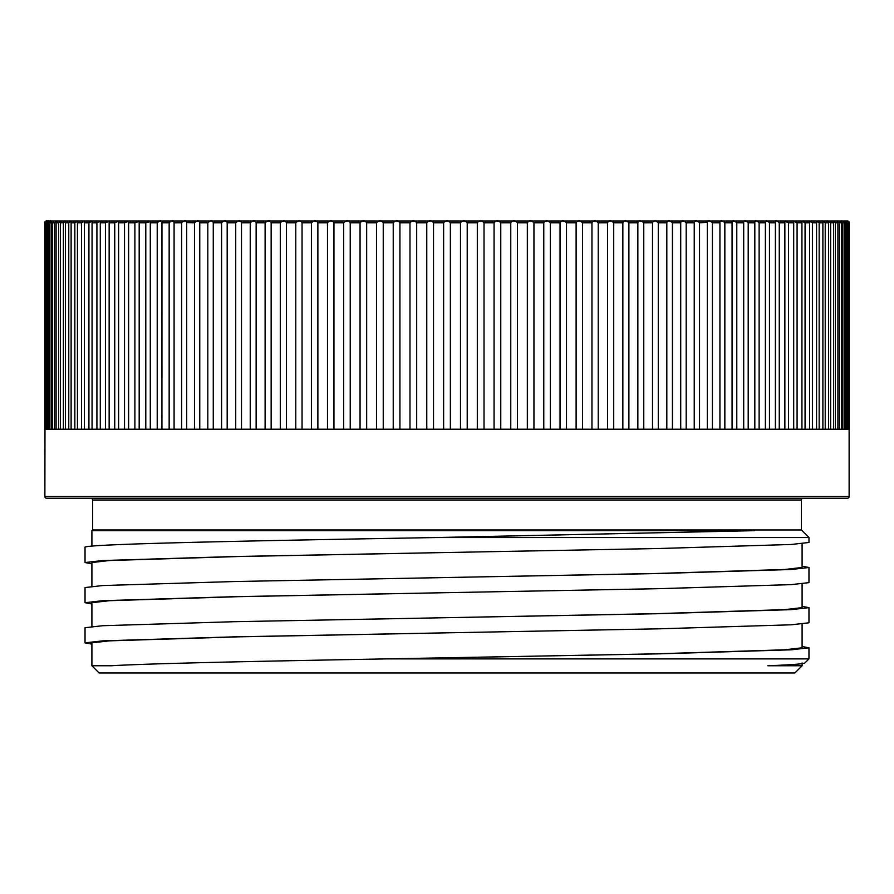 <?xml version="1.0" encoding="UTF-8"?>
<svg xmlns="http://www.w3.org/2000/svg" width="894" height="894" viewBox="0 0 894 894"><rect width="100%" height="100%" fill="white"/><g stroke="black" fill="none" stroke-linecap="round" stroke-linejoin="round"><path stroke-width="1.34" d="M194.479 222.774L194.479 429.209L186.69 429.209L186.69 222.774C186.209 220.181 184.51 220.181 181.583 222.774L174.073 222.774C173.715 220.181 172.073 220.181 169.156 222.774L161.937 222.774C161.691 220.181 160.127 220.181 157.221 222.774L150.304 222.774L150.337 221.611L145.789 222.774L139.185 222.774L139.252 221.488L134.882 222.774L128.602 222.774L128.714 221.388L124.534 222.774L118.589 222.774L118.746 221.31L114.734 222.774L109.146 222.774L109.347 221.243L105.537 222.774L100.296 222.774L100.564 221.198L96.921 222.774L92.06 222.774L92.384 221.153L88.931 222.774L84.438 222.774L84.841 221.12L81.566 222.774L77.454 222.774L77.934 221.086L74.839 222.774L71.118 222.774L71.688 221.064L68.771 222.774L65.441 222.774L66.111 221.053L63.362 222.774L60.446 222.774L61.205 221.042L58.624 222.774L56.11 222.774L56.992 221.03L54.568 222.774L52.467 222.774L53.461 221.03L51.204 222.774L49.528 222.774C51.036 220.181 50.712 220.181 48.533 222.774L47.27 222.774C48.891 220.181 48.656 220.181 46.566 222.774L45.717 222.774C47.438 220.181 47.304 220.181 45.292 222.774L44.879 496.494A1.766 1.766 0 0 0 46.633 498.26L847.367 498.26A1.766 1.766 0 0 0 849.121 496.494L849.132 222.774L848.708 429.209L848.283 222.774L847.434 222.774L847.434 429.209L846.73 429.209L846.73 222.774L845.467 222.774L845.467 429.209L844.472 429.209L844.472 222.774L842.796 222.774L842.796 429.209L841.533 429.209L841.533 222.774L839.432 222.774L839.432 429.209L837.89 429.209L837.89 222.774L835.376 222.774L835.376 429.209L833.554 429.209L833.554 222.774L830.638 222.774L830.638 429.209L828.559 429.209L828.559 222.774L825.229 222.774L825.229 429.209L822.882 429.209L822.882 222.774L819.161 222.774L819.161 429.209L816.546 429.209L816.546 222.774L812.434 222.774L812.434 429.209L809.562 429.209L809.562 222.774L805.069 222.774L805.069 429.209L801.94 429.209L801.94 222.774L797.079 222.774L797.079 429.209L793.704 429.209L793.704 222.774L788.463 222.774L788.463 429.209L784.854 429.209L784.854 222.774L779.266 222.774L779.266 429.209L775.411 429.209L775.411 222.774L769.466 222.774L769.466 429.209L765.398 429.209L765.398 222.774L759.118 222.774L759.118 429.209L754.815 429.209L754.815 222.774L748.211 222.774C745.931 220.695 744.411 220.304 743.663 221.611L743.696 222.774L736.779 222.774C734.387 220.617 732.812 220.282 732.041 221.768L732.063 222.774L724.844 222.774C722.307 220.516 720.665 220.248 719.916 221.991L719.927 222.774L712.417 222.774C709.68 220.349 707.981 220.215 707.31 222.382L699.521 222.774C696.605 220.181 694.839 220.181 694.236 222.774L686.19 222.774C683.273 220.181 681.451 220.181 680.725 222.774L672.433 222.774C669.528 220.181 667.65 220.181 666.812 222.774L658.275 222.774C655.391 220.181 653.469 220.181 652.508 222.774L643.758 222.774C640.886 220.181 638.919 220.181 637.847 222.774L628.895 222.774C626.046 220.181 624.034 220.181 622.85 222.774L613.709 222.774C610.893 220.181 608.836 220.181 607.54 222.774L598.231 222.774C595.449 220.181 593.359 220.181 591.951 222.774L582.486 222.774C579.748 220.181 577.625 220.181 576.116 222.774L566.505 222.774C563.812 220.181 561.655 220.181 560.046 222.774L550.313 222.774C547.664 220.181 545.485 220.181 543.775 222.774L533.942 222.774C531.349 220.181 529.147 220.181 527.337 222.774L517.414 222.774C514.888 220.181 512.664 220.181 510.765 222.774L500.763 222.774C498.304 220.181 496.069 220.181 494.069 222.774L484.023 222.774C481.62 220.181 479.385 220.181 477.307 222.774L467.216 222.774C464.891 220.181 462.645 220.181 460.477 222.774L450.375 222.774C448.117 220.181 445.871 220.181 443.625 222.774L433.523 222.774C431.355 220.181 429.109 220.181 426.784 222.774L416.693 222.774C414.615 220.181 412.369 220.181 409.977 222.774L399.931 222.774C397.931 220.181 395.696 220.181 393.237 222.774L383.235 222.774C381.325 220.181 379.112 220.181 376.586 222.774L366.663 222.774C364.841 220.181 362.651 220.181 360.058 222.774L350.224 222.774C348.504 220.181 346.324 220.181 343.687 222.774L333.954 222.774C332.344 220.181 330.188 220.181 327.495 222.774L317.884 222.774C316.375 220.181 314.252 220.181 311.514 222.774L302.049 222.774C300.641 220.181 298.551 220.181 295.769 222.774L286.46 222.774C285.164 220.181 283.107 220.181 280.291 222.774L271.15 222.774C269.966 220.181 267.954 220.181 265.105 222.774L256.153 222.774C255.081 220.181 253.114 220.181 250.242 222.774L241.492 222.774C240.531 220.181 238.609 220.181 235.725 222.774L227.188 222.774C226.35 220.181 224.472 220.181 221.567 222.774L213.275 222.774C212.548 220.181 210.727 220.181 207.81 222.774L199.764 222.774C199.161 220.181 197.395 220.181 194.479 222.774L186.69 222.595M759.118 222.774C756.939 220.762 755.486 220.326 754.748 221.488L754.815 222.774M769.466 222.774C767.398 220.818 766.002 220.349 765.286 221.388L765.398 222.774M779.266 222.774C777.288 220.863 775.947 220.371 775.254 221.31L775.411 222.774M788.463 222.774L784.653 221.243L784.854 222.774M797.079 222.774L793.436 221.198L793.704 222.774M805.069 222.774L801.616 221.153L801.94 222.774M812.434 222.774L809.159 221.12L809.562 222.774M819.161 222.774L816.066 221.097L816.546 222.774M825.229 222.774L822.301 221.075L822.882 222.774M830.638 222.774L827.889 221.064L828.559 222.774M835.376 222.774L832.795 221.053L833.554 222.774M839.432 222.774L837.007 221.042L837.89 222.774M842.796 222.774L840.539 221.03L841.533 222.774M845.467 222.774L843.366 221.03L844.472 222.774M847.434 222.774L845.5 221.03L846.73 222.774M848.708 222.774L846.92 221.019L848.283 222.774M44.7 222.774L44.7 429.209L44.734 222.774C46.644 220.181 46.689 220.181 44.868 222.774C46.689 220.181 46.644 220.181 44.734 222.774L44.7 222.774A1.766 1.766 0 0 1 46.466 221.019L847.534 221.019A1.766 1.766 0 0 1 849.3 222.774L847.624 221.019L849.132 222.774M754.815 429.209L743.696 429.209L743.696 222.774M724.844 222.774L724.844 429.209L736.544 429.209L732.063 429.209L732.063 222.774M712.417 222.774L712.417 429.209L724.609 429.209L719.927 429.209L719.927 222.774M712.417 429.209L707.31 429.209L707.31 222.774M92.607 529.963L801.393 529.963L801.393 500.014A1.766 1.766 0 0 1 803.147 498.26L90.853 498.26A1.766 1.766 0 0 1 92.607 500.014L92.607 529.963L91.903 530.667L754.245 530.667L436.73 537.54L808.969 537.54L808.969 542.468L791.246 544.48L659.761 548.491L234.239 556.526L102.754 560.538L85.031 562.549L85.031 547.396C80.415 544.111 246.744 540.836 436.73 537.54M51.204 222.774L51.204 429.209L49.528 429.209L49.528 222.774C51.036 220.181 50.712 220.181 48.533 222.774L48.533 429.209L47.27 429.209L47.27 222.774C48.891 220.181 48.656 220.181 46.566 222.774L46.566 429.209L45.717 429.209L45.717 222.774C47.438 220.181 47.304 220.181 45.292 222.774L44.734 429.209M169.156 222.774L169.156 429.209L161.937 429.209L161.959 221.768M181.583 222.774L181.583 429.209L174.073 429.209L174.084 221.991M802.097 665.762L794.878 672.981L99.122 672.981L91.903 665.762L111.202 665.762C150.382 663.415 259.428 661.214 386.744 658.889L808.969 658.889L804.913 662.946C803.896 663.896 791.536 664.834 767.823 665.762L802.097 665.762L802.097 662.946M801.393 529.963L808.969 537.54M707.31 429.209L686.19 429.209L686.19 222.774M686.19 429.209L672.433 429.209L672.433 222.774M672.433 429.209L658.275 429.209L658.275 222.774M658.275 429.209L643.758 429.209L643.758 222.774M643.758 429.209L628.895 429.209L628.895 222.774M628.895 429.209L613.709 429.209L613.709 222.774M613.709 429.209L598.231 429.209L598.231 222.774M598.231 429.209L582.486 429.209L582.486 222.774M582.486 429.209L566.505 429.209L566.505 222.774M566.505 429.209L550.313 429.209L550.313 222.774M550.313 429.209L533.942 429.209L533.942 222.774M533.942 429.209L517.414 429.209L517.414 222.774M517.414 429.209L500.763 429.209L500.763 222.774M500.763 429.209L484.023 429.209L484.023 222.774M484.023 429.209L467.216 429.209L467.216 222.774M467.216 429.209L450.375 429.209L450.375 222.774M450.375 429.209L416.693 429.209L416.693 222.774M416.693 429.209L399.931 429.209L399.931 222.774M399.931 429.209L383.235 429.209L383.235 222.774M383.235 429.209L366.663 429.209L366.663 222.774M366.663 429.209L350.224 429.209L350.224 222.774M350.224 429.209L333.954 429.209L333.954 222.774M333.954 429.209L317.884 429.209L317.884 222.774M317.884 429.209L302.049 429.209L302.049 222.774M302.049 429.209L286.46 429.209L286.46 222.774M286.46 429.209L271.15 429.209L271.15 222.774M271.15 429.209L256.153 429.209L256.153 222.774M256.153 429.209L241.492 429.209L241.492 222.774M241.492 429.209L227.188 429.209L227.188 222.774M227.188 429.209L194.479 429.209M186.69 429.209L181.583 429.209M174.073 429.209L169.156 429.209M161.937 429.209L51.204 429.209M49.528 429.209L48.533 429.209M47.27 429.209L46.566 429.209M85.031 587.559L102.754 585.548L234.239 581.536L659.761 573.501L791.246 569.489L808.969 567.478L808.969 582.631L791.246 584.631L659.761 588.654L234.239 596.678L102.754 600.701L85.031 602.701L85.031 587.559M85.031 627.722L102.754 625.711L234.239 621.699L659.761 613.664L791.246 609.641L808.969 607.641L808.969 622.783L791.246 624.794L659.761 628.806L234.239 636.841L102.754 640.853L85.031 642.864L85.031 627.722M808.969 567.478L802.097 566.215M91.903 563.812L85.031 562.549M808.969 607.641L802.097 606.378M91.903 603.964L85.031 602.701M386.744 658.889L659.761 653.827L791.246 649.804L808.969 647.792L802.097 646.541M808.969 647.792L808.969 658.889M91.903 644.127L85.031 642.864M849.3 222.774L849.3 429.209L849.266 222.774M748.211 222.774L748.211 429.209M765.398 429.209L759.118 429.209M775.411 429.209L769.466 429.209M784.854 429.209L779.266 429.209M793.704 429.209L788.463 429.209M801.94 429.209L797.079 429.209M809.562 429.209L805.069 429.209M816.546 429.209L812.434 429.209M822.882 429.209L819.161 429.209M828.559 429.209L825.229 429.209M833.554 429.209L830.638 429.209M837.89 429.209L835.376 429.209M841.533 429.209L839.432 429.209M844.472 429.209L842.796 429.209M846.73 429.209L845.467 429.209M848.283 429.209L847.434 429.209M849.266 429.209L848.708 429.209M52.467 222.774L52.467 429.209M54.568 429.209L54.568 222.774M56.11 222.774L56.11 429.209M58.624 429.209L58.624 222.774M60.446 222.774L60.446 429.209M63.362 429.209L63.362 222.774M65.441 222.774L65.441 429.209M68.771 429.209L68.771 222.774M71.118 222.774L71.118 429.209M74.839 429.209L74.839 222.774M77.454 222.774L77.454 429.209M81.566 429.209L81.566 222.774M84.438 222.774L84.438 429.209M88.931 429.209L88.931 222.774M92.06 222.774L92.06 429.209M96.921 429.209L96.921 222.774M100.296 222.774L100.296 429.209M105.537 429.209L105.537 222.774M109.146 222.774L109.146 429.209M114.734 429.209L114.734 222.774M118.589 222.774L118.589 429.209M124.534 429.209L124.534 222.774M128.602 222.774L128.602 429.209M134.882 429.209L134.882 222.774M139.185 222.774L139.185 429.209M145.789 429.209L145.789 222.774M150.304 222.774L150.304 429.209M157.221 429.209L157.221 222.774M199.764 222.774L199.764 429.209M207.81 429.209L207.81 222.774M213.275 222.774L213.275 429.209M221.567 429.209L221.567 222.774M235.725 429.209L235.725 222.774M250.242 429.209L250.242 222.774M265.105 429.209L265.105 222.774M280.291 429.209L280.291 222.774M295.769 429.209L295.769 222.774M311.514 429.209L311.514 222.774M327.495 429.209L327.495 222.774M343.687 429.209L343.687 222.774M360.058 429.209L360.058 222.774M376.586 429.209L376.586 222.774M393.237 429.209L393.237 222.774M409.977 429.209L409.977 222.774M743.696 429.209L736.779 429.209L736.779 222.774M699.521 222.774L699.521 429.209M694.236 429.209L694.236 222.774M680.725 429.209L680.725 222.774M666.812 429.209L666.812 222.774M652.508 429.209L652.508 222.774M637.847 429.209L637.847 222.774M622.85 429.209L622.85 222.774M607.54 429.209L607.54 222.774M591.951 429.209L591.951 222.774M576.116 429.209L576.116 222.774M560.046 429.209L560.046 222.774M543.775 429.209L543.775 222.774M527.337 429.209L527.337 222.774M510.765 429.209L510.765 222.774M494.069 429.209L494.069 222.774M477.307 429.209L477.307 222.774M460.477 429.209L460.477 222.774M426.784 429.209L426.784 222.774M119.383 221.019L774.617 221.019M433.523 222.774L433.523 429.209M443.625 429.209L443.625 222.774M447 657.839L655.715 653.827L784.72 649.804L802.097 647.792L802.097 624.046M447 617.676L655.715 613.664L784.72 609.641L802.097 607.641L802.097 583.883M447 577.524L655.715 573.501L784.72 569.489L802.097 567.478L802.097 543.731M447 537.361L754.245 530.667M91.903 665.762L91.903 642.864L109.28 640.853L238.285 636.841L447 632.829M91.903 626.459L91.903 602.701L109.28 600.701L238.285 596.678L447 592.666M91.903 586.296L91.903 562.549L109.28 560.538L238.285 556.526L447 552.503M44.879 496.494L849.121 496.494M801.393 500.014L92.607 500.014M91.903 530.667L91.903 546.133"/></g></svg>
